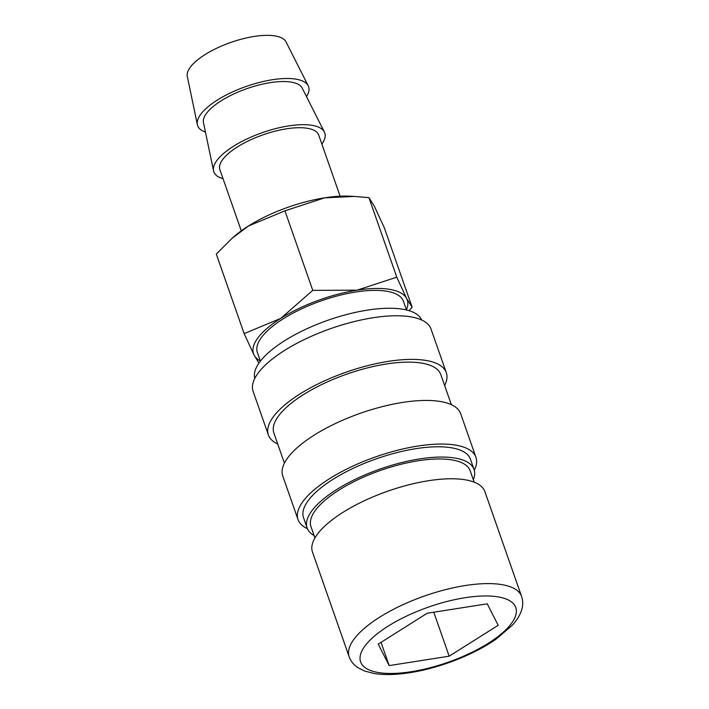 <?xml version="1.0" encoding="UTF-8"?>
<svg xmlns="http://www.w3.org/2000/svg" width="709" height="709" viewBox="0 0 709 709"><rect width="100%" height="100%" fill="white"/><g stroke="black" fill="none" stroke-linecap="round" stroke-linejoin="round"><path stroke-width="1.06" d="M474.17 482.173L470.209 470.856A84.362 30.044 160.7 0 0 399.672 464.617A84.362 30.044 160.7 0 0 315.239 510.56A84.362 30.044 160.7 0 0 310.967 526.619L314.929 537.936M312.465 552.019A91.346 32.525 -19.3 0 1 317.091 534.63A91.346 32.525 -19.3 0 1 408.508 484.885A91.346 32.525 -19.3 0 1 484.885 491.638L521.594 596.464A91.346 32.525 -19.3 0 0 465.255 585.545A91.346 32.525 -19.3 0 0 353.8 639.456A91.346 32.525 -19.3 0 0 349.174 656.844L312.465 552.019M409.013 310.657L412.142 307.245L406.709 298.622L396.783 277.175L357.026 290.185A81.455 29.007 -19.3 0 1 406.709 298.622A81.455 29.007 -19.3 0 1 406.417 309.815M244.144 333.611L254.07 355.058A81.455 29.007 -19.3 0 1 257.642 338.264A81.455 29.007 -19.3 0 1 280.711 318.403A81.455 29.007 -19.3 0 1 357.026 290.185L312.775 290.362L280.711 318.403L244.144 333.611L216.289 254.088L231.994 238.384L248.363 226.047A81.455 29.007 -19.3 0 1 324.687 197.829L354.394 196.428L368.928 197.651L374.361 206.266L384.296 227.713L412.142 307.245M260.407 361.12L257.358 352.417A77.378 27.554 -19.3 0 1 261.284 337.697A77.378 27.554 -19.3 0 1 338.725 295.547A77.378 27.554 -19.3 0 1 403.421 301.272L406.47 309.966M205.433 132.06A58.794 20.933 -19.3 0 1 197.377 124.695A58.794 20.933 -19.3 0 1 200.62 114.45A58.794 20.933 -19.3 0 1 258.156 82.767A58.794 20.933 -19.3 0 1 308.229 85.869A58.794 20.933 -19.3 0 1 306.527 96.654M197.377 124.695L187.3 76.492A52.36 18.647 -19.3 0 1 190.189 67.373A52.36 18.647 -19.3 0 1 241.432 39.155A52.36 18.647 -19.3 0 1 286.028 41.92L308.229 85.869M223.025 178.677A58.794 20.933 -19.3 0 1 213.551 170.869A58.794 20.933 -19.3 0 1 216.786 160.633A58.794 20.933 -19.3 0 1 274.33 128.949A58.794 20.933 -19.3 0 1 324.403 132.051A58.794 20.933 -19.3 0 1 321.859 144.069M213.551 170.869L203.474 122.675A52.36 18.647 -19.3 0 1 206.363 113.546A52.36 18.647 -19.3 0 1 257.606 85.337A52.36 18.647 -19.3 0 1 302.202 88.093L324.403 132.051M241.282 230.824L219.879 169.69A52.36 18.647 -19.3 0 1 222.529 159.729A52.36 18.647 -19.3 0 1 274.932 131.209A52.36 18.647 -19.3 0 1 318.713 135.082L340.125 196.207M254.788 378.438A88.43 31.488 -19.3 0 1 259.494 362.334A88.43 31.488 -19.3 0 1 346.985 314.433A88.43 31.488 -19.3 0 1 421.66 319.998M277.715 443.994A94.253 33.562 -19.3 0 1 268.392 434.963A94.253 33.562 -19.3 0 1 273.169 417.025A94.253 33.562 -19.3 0 1 367.492 365.693A94.253 33.562 -19.3 0 1 446.298 372.659A94.253 33.562 -19.3 0 1 444.64 385.536M268.392 434.963L253.113 391.35A94.253 33.562 -19.3 0 1 257.89 373.413A94.253 33.562 -19.3 0 1 352.222 322.081A94.253 33.562 -19.3 0 1 431.028 329.047L446.298 372.659M284.415 463.128L273.878 433.039A88.43 31.488 -19.3 0 1 278.362 416.21A88.43 31.488 -19.3 0 1 366.863 368.051A88.43 31.488 -19.3 0 1 440.803 374.582L451.349 404.671M307.396 528.675A94.253 33.562 -19.3 0 1 298.037 519.626A94.253 33.562 -19.3 0 1 302.814 501.688A94.253 33.562 -19.3 0 1 397.137 450.357A94.253 33.562 -19.3 0 1 475.943 457.323A94.253 33.562 -19.3 0 1 474.277 470.235M298.037 519.626L282.767 476.014A94.253 33.562 -19.3 0 1 287.544 458.076A94.253 33.562 -19.3 0 1 381.867 406.744A94.253 33.562 -19.3 0 1 460.673 413.71L475.943 457.323M314.087 535.534A88.43 31.488 -19.3 0 1 307.121 527.966A88.43 31.488 -19.3 0 1 311.606 511.136A88.43 31.488 -19.3 0 1 400.106 462.968A88.43 31.488 -19.3 0 1 474.046 469.509A88.43 31.488 -19.3 0 1 473.328 479.771M307.121 527.966L303.532 517.703A88.43 31.488 -19.3 0 1 308.007 500.873A88.43 31.488 -19.3 0 1 396.517 452.705A88.43 31.488 -19.3 0 1 470.457 459.246L474.046 469.509M389.179 665.6L378.207 644.126L427.226 613.232L487.225 603.82L498.205 625.294L449.178 656.179L389.179 665.6L381.034 642.345M449.178 656.179L433.775 612.204M260.354 360.97A81.455 29.007 -19.3 0 1 254.07 355.058L258.945 363.105M231.994 238.384L233.97 236.638A81.455 29.007 -19.3 0 1 248.363 226.047L284.929 210.839L324.687 197.829A81.455 29.007 -19.3 0 1 349.466 196.189L354.394 196.428M312.775 290.362L284.929 210.839M396.783 277.175L368.928 197.651M465.086 597.714A82.209 29.273 -19.3 0 1 511.623 623.184A82.209 29.273 -19.3 0 1 411.317 671.707A82.209 29.273 -19.3 0 1 364.781 646.236A82.209 29.273 -19.3 0 1 465.086 597.714M349.174 656.844C350.858 661.346 353.756 664.953 357.868 667.648L364.621 671.042L374.405 673.55C384.5 675.11 396.34 674.817 409.917 672.673C439.429 668.153 474.277 654.593 496.406 638.898L512.332 625.214C516.781 620.41 519.857 615.412 521.567 610.219C523.074 605.583 523.082 600.993 521.594 596.464"/></g></svg>
